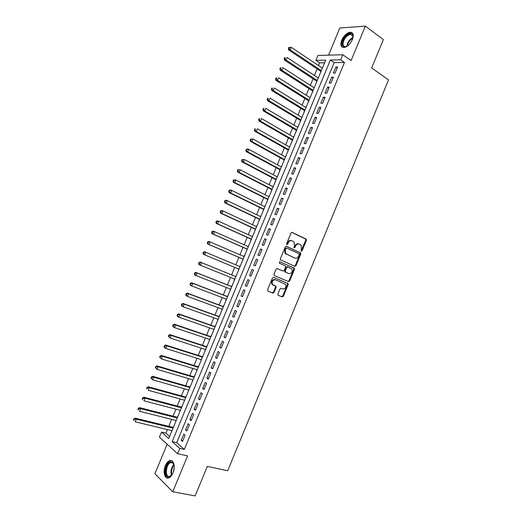 <?xml version="1.0" encoding="UTF-8"?>
<svg xmlns="http://www.w3.org/2000/svg" width="522" height="522" viewBox="0 0 522 522"><rect width="100%" height="100%" fill="white"/><g stroke="black" fill="none" stroke-linecap="round" stroke-linejoin="round"><path stroke-width="0.78" d="M301.292 251.252L302.107 250.814L306.401 240.394L306.049 239.05L292.196 232.434L291.002 233.06L286.63 243.643L286.898 244.59L287.733 244.152L288.301 242.782C289.247 240.923 290.519 240.25 292.111 240.766L294.147 242.025L294.454 245.647L293.951 247.793L294.976 247.506L295.537 246.149C296.476 244.303 297.729 243.63 299.302 244.139L301.285 245.36L301.292 251.252M301.063 251.043L305.762 240.198L305.657 239.063L291.831 232.368M286.676 244.394L287.668 242.58L288.301 242.782M293.925 247.741L294.904 245.94L295.537 246.149M172.991 472.945C175.705 466.779 173.585 459.092 169.702 460.619C167.986 461.246 166.544 462.91 165.376 465.598C162.688 471.653 164.717 479.477 168.697 477.917C170.4 477.278 171.829 475.62 172.991 472.945M352.389 39.574C353.975 35 353.29 32.54 350.34 32.181C346.876 32.762 343.998 35.418 341.714 40.148C340.109 44.729 340.807 47.195 343.802 47.548C347.234 46.967 350.099 44.305 352.389 39.574M277.861 294.003L278.239 295.315L282.187 296.92L283.374 296.255L288.164 284.634L288.098 283.57L273.652 277.345L272.438 278.004L267.564 289.808L267.949 291.139L272.823 293.116L274.03 292.444L276.099 287.42L275.72 286.102L272.445 284.379C271.701 281.358 272.719 279.818 275.518 279.772L285.658 284.373C286.428 287.354 285.43 288.894 282.656 288.979L281.117 288.34L279.923 289.005L277.861 294.003M179.764 448.405L177.578 453.683L159.406 437.175L161.5 432.125L168.71 438.552L325.689 60.134L315.901 60.33L317.924 55.462L342.784 54.745L340.683 59.828L330.374 60.037L172.162 441.632L179.764 448.405L184.325 449.429L344.487 62.464L340.683 59.828M342.784 54.745L351.097 60.559L365.348 26.1L383.357 39.62L371.664 67.964L388.518 79.912L227.703 470.759L207.319 466.387L195.143 495.9L172.736 491.776L187.581 455.889L177.578 453.683M294.813 266.298L295.987 265.659L300.763 254.07L300.672 252.961L286.461 246.319L285.266 246.952L280.399 258.723L280.477 259.825L294.813 266.298M294.467 269.345L289.684 280.947L288.503 281.599L274.37 275.596L273.985 274.259L276.073 269.208L277.28 268.556L283.041 271.055L284.236 270.403L285.606 267.081L285.527 265.992L279.244 263.114L279.825 261.718L294.388 268.256L294.467 269.345L293.84 269.111L289.064 280.699L289.684 280.947M167.157 444.215L154.904 473.754L172.736 491.776M365.348 26.1L339.796 28.018L328.54 55.156M171.758 430.611L171.529 431.746M174.009 425.769L173.095 427.387M175.973 420.438L175.731 421.619M178.211 415.642L177.291 417.261M180.188 410.279L179.927 411.506M182.406 405.529L181.486 407.147M184.403 400.126L184.122 401.398M186.602 395.422L185.682 397.046M188.605 389.986L188.311 391.304M190.791 385.321L189.864 386.952M192.807 379.859L192.494 381.217M194.974 375.233L194.053 376.864M197.009 369.733L196.677 371.135M199.156 365.159L198.23 366.79M201.205 359.625L200.853 361.067M203.332 355.091L202.405 356.722M205.394 349.518L205.022 351.012M207.508 345.029L206.582 346.667M209.583 339.43L209.191 340.964M211.671 334.98L210.744 336.625M213.766 329.343L213.354 330.922M215.84 324.938L214.907 326.583M217.942 319.268L217.517 320.893M220.003 314.91L219.07 316.554M222.118 309.207L221.674 310.871M224.16 304.887L223.227 306.538M225.615 300.783L226.294 299.152M228.31 294.878L227.377 296.529M230.456 289.11L229.974 290.858M232.46 284.875L231.527 286.532M233.908 280.784L234.619 279.074M236.603 274.879L235.67 276.543M239.82 266.54L240.746 264.902M238.776 269.052L238.26 270.885M244.674 254.84L243.976 256.524M242.913 259.082L242.404 260.909M248.126 246.521L249.014 244.975M247.05 249.118L246.541 250.938M252.27 236.525L253.137 235.024M251.18 239.161L250.671 240.975M256.413 226.541L257.261 225.086M255.304 229.217L254.801 231.024M260.55 216.565L261.378 215.155M259.427 219.279L258.925 221.08M264.687 206.595L265.496 205.237M263.545 209.355L263.042 211.149M268.817 196.637L269.606 195.326M267.655 199.437L267.16 201.224M272.947 186.693L273.717 185.421M271.766 189.525L271.27 191.313M277.071 176.749L277.821 175.529M275.877 179.627L275.381 181.408M281.188 166.825L281.919 165.644M279.975 169.735L279.485 171.51M285.306 156.9L286.017 155.771M284.079 159.856L283.59 161.624M289.416 146.989L290.108 145.906M288.17 149.984L287.687 151.745M293.521 137.09L294.199 136.046M292.261 140.124L291.778 141.88M297.625 127.198L298.284 126.2M296.352 130.272L295.87 132.02M301.723 117.313L302.362 116.367M300.431 120.425L299.954 122.174M305.82 107.441L306.44 106.534M304.515 110.592L304.039 112.334M309.911 97.575L310.512 96.72M308.587 100.766L308.117 102.501M314.003 87.722L314.583 86.906M312.658 90.952L312.189 92.681M318.087 77.876L318.648 77.106M316.73 81.145L316.26 82.867M335.078 73.1L337.577 67.064L335.861 67.077L333.369 73.093L335.078 73.1M330.909 83.161L333.408 77.119L331.711 77.106L329.219 83.122L330.909 83.161M326.739 93.229L329.245 87.187L327.555 87.141L325.056 93.164L326.739 93.229M322.563 103.31L325.069 97.262L323.392 97.183L320.893 103.212L322.563 103.31M318.387 113.398L320.893 107.343L319.229 107.238L316.73 113.274L318.387 113.398M314.205 123.499L316.717 117.437L315.06 117.3L312.561 123.342L314.205 123.499M310.016 133.606L312.534 127.538L310.89 127.375L308.385 133.423L310.016 133.606M305.827 143.726L308.345 137.651L306.714 137.456L304.202 143.511L305.827 143.726M301.631 153.853L304.15 147.772L302.532 147.55L300.019 153.605L301.631 153.853M297.436 163.986L299.954 157.905L298.349 157.651L295.837 163.719L297.436 163.986M293.233 174.139L295.752 168.045L294.16 167.764L291.641 173.833L293.233 174.139M289.025 184.292L291.55 178.198L289.964 177.885L287.452 183.959L289.025 184.292M284.816 194.465L287.341 188.357L285.769 188.011L283.25 194.099L284.816 194.465M280.601 204.637L283.133 198.53L281.567 198.158L279.048 204.246L280.601 204.637M276.386 214.823L278.918 208.715L277.365 208.304L274.84 214.398L276.386 214.823M272.158 225.021L274.696 218.901L273.156 218.464L270.631 224.564L272.158 225.021M267.936 235.226L270.468 229.106L268.941 228.636L266.416 234.743L267.936 235.226M263.701 245.444L266.24 239.311L264.726 238.815L262.194 244.929L263.701 245.444M259.467 255.669L262.011 249.536L260.504 249.007L257.972 255.121L259.467 255.669M255.225 265.907L257.77 259.767L256.282 259.206L253.744 265.326L255.225 265.907M250.984 276.151L253.529 270.005L252.054 269.411L249.516 275.544L250.984 276.151M246.736 286.408L249.288 280.255L247.82 279.635L245.281 285.769L246.736 286.408M242.489 296.672L245.04 290.513L243.585 289.86L241.04 296.007L242.489 296.672M238.228 306.949L240.786 300.783L239.344 300.098L236.799 306.251L238.228 306.949M233.973 317.239L236.525 311.066L235.096 310.349L232.551 316.502L233.973 317.239M229.706 327.529L232.264 321.356L230.848 320.606L228.297 326.765L229.706 327.529M225.439 337.838L228.003 331.653L226.594 330.876L224.042 337.042L225.439 337.838M221.165 348.154L223.729 341.962L222.339 341.153L219.782 347.326L221.165 348.154M216.891 358.477L219.455 352.285L218.072 351.443L215.514 357.622L216.891 358.477M212.611 368.813L215.181 362.614L213.811 361.739L211.247 367.925L212.611 368.813M208.324 379.161L210.895 372.949L209.537 372.049L206.973 378.241L208.324 379.161M204.037 389.516L206.614 383.305L205.263 382.372L202.699 388.564L204.037 389.516M199.743 399.885L202.321 393.66L200.99 392.694L198.419 398.899L199.743 399.885M195.45 410.259L198.027 404.035L196.703 403.036L194.132 409.241L195.45 410.259M191.143 420.647L193.727 414.409L192.416 413.385L189.845 419.597L191.143 420.647M186.843 431.041L189.427 424.804L188.129 423.74L185.551 429.965L186.843 431.041M344.487 62.464L334.158 62.627L176.671 442.669L184.325 449.429M183.835 434.108L181.251 440.34L182.53 441.449L185.121 435.204L183.835 434.108M324.593 62.777L319.647 62.855L318.511 65.589M317.135 68.911L314.414 75.462M313.05 78.744L310.316 85.347M308.965 88.59L306.205 95.239M304.874 98.443L302.094 105.144M300.783 108.308L297.984 115.055M296.685 118.181L293.866 124.973M292.581 128.06L289.743 134.904M288.477 137.952L285.619 144.842M284.373 147.85L281.488 154.793M280.255 157.761L277.352 164.75M276.138 167.679L273.215 174.72M272.021 177.604L269.078 184.697M267.897 187.542L264.928 194.686M263.767 197.492L260.778 204.683M259.636 207.443L256.628 214.686M255.499 217.413L252.472 224.701M251.356 227.383L248.309 234.724M247.213 237.373L244.146 244.759M243.063 247.363L239.976 254.801M238.913 257.366L235.8 264.856M234.756 267.381L231.637 274.892M230.58 277.436L227.475 284.921M226.398 287.511L223.305 294.963M222.215 297.599L219.136 305.011M218.026 307.686L214.96 315.066M213.831 317.794L210.784 325.134M209.635 327.907L206.601 335.209M205.433 338.028L202.412 345.296M201.224 348.161L198.223 355.397M197.016 358.301L194.027 365.498M192.801 368.454L189.832 375.612M188.586 378.62L185.63 385.738M184.364 388.786L181.421 395.872M180.136 398.971L177.212 406.018M175.907 409.157L172.997 416.171M171.673 419.362L168.782 426.337M167.438 429.567L165.937 433.175L169.598 436.412M322.766 67.188L322.165 68.036M320.795 71.351L320.325 73.06M165.937 433.175L161.5 432.125M319.647 62.855L315.901 60.33M334.158 62.627L330.374 60.037M176.671 442.669L172.162 441.632M335.861 67.077L337.192 67.984M331.711 77.106L333.049 78M327.555 87.141L328.899 88.016M323.392 97.183L324.743 98.045M319.229 107.238L320.586 108.087M315.06 117.3L316.423 118.135M310.89 127.375L312.26 128.197M306.714 137.456L308.091 138.265M302.532 147.55L303.915 148.339M298.349 157.651L299.739 158.427M294.16 167.764L295.556 168.528M289.964 177.885L291.374 178.635M285.769 188.011L287.185 188.749M281.567 198.158L282.989 198.875M277.365 208.304L278.794 209.009M273.156 218.464L274.592 219.155M268.941 228.636L270.383 229.315M264.726 238.815L266.174 239.481M260.504 249.007L261.959 249.653M256.282 259.206L257.744 259.839M252.054 269.411L253.522 270.031M245.281 285.769L246.756 286.363M241.04 296.007L242.521 296.581M236.799 306.251L238.286 306.812M232.551 316.502L234.045 317.056M228.297 326.765L229.804 327.301M224.042 337.042L225.556 337.564M219.782 347.326L221.302 347.835M215.514 357.622L217.041 358.112M211.247 367.925L212.78 368.401M206.973 378.241L208.519 378.698M202.699 388.564L204.246 389.007M198.419 398.899L199.972 399.33M194.132 409.241L195.698 409.659M189.845 419.597L191.411 420.001M185.551 429.965L187.13 430.35M181.251 440.34L182.837 440.705M298.767 243.97L298.662 243.937C297.096 243.428 295.843 244.1 294.904 245.94M291.557 240.596L291.478 240.57C289.893 240.055 288.62 240.72 287.668 242.58M294.428 266.129L295.354 265.43L300.13 253.862L300.039 252.746L286.147 246.26M299.25 254.664L298.995 253.731L286.748 248.113L285.912 248.557L285.319 249.999L285.586 253.561L294.904 258.122C296.476 258.605 297.729 257.927 298.662 256.087L299.25 254.664M286.65 248.08L285.286 248.348L285.912 248.557M294.643 258.031L284.966 253.346L284.692 249.79L285.286 248.348M288.027 281.397L289.064 280.699M277.078 268.504L282.48 270.84M279.616 261.672L294.101 268.021M288.953 273.613C291.739 273.541 292.725 271.988 291.902 268.974L287.89 266.912L286.695 267.558L285.332 270.879L285.403 271.955L288.483 273.437M287.805 266.886L287.263 266.683L286.076 267.329L286.695 267.558M288.327 273.378L284.784 271.721L284.712 270.644L286.076 267.329M293.84 269.111L293.475 267.793M282.656 288.979L281.084 288.327M275.518 279.772L274.905 279.524C272.112 279.57 271.088 281.104 271.838 284.125L273.319 285.103M267.832 291.074L272.216 292.855L273.417 292.183L275.486 287.165L275.427 286.115L272.706 284.849M278.122 295.256L281.573 296.659L282.761 295.987L287.544 284.386L287.478 283.322L273.515 277.299M322.361 68.167L291.256 47.313L290.199 49.851L288.614 49.916L320.984 71.475M288.992 48.409L289.416 47.391L288.783 47.424L288.359 48.435L288.992 48.409L290.199 49.851L321.337 70.62M289.416 47.391L291.256 47.313M288.614 49.916L288.359 48.435M347.952 45.642C343.091 48.089 341.44 46.386 343.006 40.533C345.166 34.863 351.972 31.313 352.859 35.496L352.67 38.837M352.963 37.375L352.833 36.122L350.621 34.406C347.841 34.863 345.538 36.99 343.704 40.775C342.425 44.442 342.987 46.419 345.381 46.699L346.699 46.406M349.799 43.809L351.58 41.231M352.454 33.049L350.908 32.664C347.456 33.232 344.598 35.868 342.328 40.566C341.107 43.737 341.186 45.995 342.562 47.345M172.554 473.904L169.03 476.991C163.497 478.145 165.285 462.42 170.694 461.839L172.736 462.479L174.218 466.316M172.736 462.479L172.971 463.086L170.746 462.57C165.865 463.764 164.619 477.578 169.546 476.514L171.555 475.353M171.673 460.711L170.413 460.828C165.017 462.094 162.714 477.128 167.836 478.067M173.219 472.358L174.178 467.98M318.276 78L287.028 57.466L285.971 60.004L284.392 60.043L316.919 81.269M284.758 58.568L285.182 57.55L284.549 57.57L284.131 58.581L284.758 58.568L285.971 60.004L317.259 80.46M284.549 57.57L285.182 57.55M284.392 60.043L284.131 58.581M314.192 87.846L282.793 67.632L281.73 70.176L280.164 70.176L312.854 91.076M280.523 68.734L280.947 67.716L280.321 67.723L279.896 68.741L280.523 68.734L281.73 70.176L313.174 90.306M280.321 67.723L280.947 67.716M280.164 70.176L279.896 68.741M310.107 97.699L278.552 77.804L277.489 80.349L275.936 80.323L308.783 100.89M276.282 78.913L276.706 77.895L276.079 77.889L275.655 78.907L276.282 78.913L277.489 80.349L309.083 100.165M276.079 77.889L276.706 77.895M275.936 80.323L275.655 78.907M306.016 107.558L274.304 87.99L273.247 90.534L271.701 90.482L304.711 110.71M272.034 89.099L272.458 88.081L271.838 88.061L271.414 89.079L272.034 89.099L273.247 90.534L304.992 110.025M271.838 88.061L272.458 88.081M271.701 90.482L271.414 89.079M301.918 117.43L270.057 98.182L268.993 100.733L267.466 100.648L300.626 120.543M267.779 99.297L268.21 98.28L267.597 98.247L267.173 99.265L267.779 99.297L268.993 100.733L300.894 119.903M267.597 98.247L268.21 98.28M267.466 100.648L267.173 99.265M297.821 127.316L265.809 108.387L264.745 110.938L263.225 110.821L296.548 130.389M263.525 109.503L263.956 108.485L263.342 108.439L262.918 109.463L263.525 109.503L264.745 110.938L296.796 129.782M263.342 108.439L263.956 108.485M263.225 110.821L262.918 109.463M293.716 137.201L261.548 118.605L260.485 121.156L258.977 121.006L292.464 140.235M259.271 119.721L259.695 118.703L259.095 118.644L258.664 119.668L259.271 119.721L260.485 121.156L292.692 139.674M259.095 118.644L259.695 118.703M258.977 121.006L258.664 119.668M289.612 147.1L257.287 128.823L256.224 131.381L254.729 131.205L288.372 150.095M255.004 129.952L255.434 128.927L254.834 128.856L254.41 129.88L256.224 131.381L288.588 149.579M254.834 128.856L255.434 128.927M254.729 131.205L254.41 129.88M285.501 157.011L253.026 139.061L251.956 141.619L250.475 141.41L284.275 159.967M250.736 140.19L251.167 139.165L250.573 139.08L250.149 140.105L251.956 141.619L284.47 159.491M250.573 139.08L253.026 139.061L251.167 139.165M250.475 141.41L250.149 140.105M281.384 166.929L248.759 149.305L247.689 151.863L246.221 151.628L280.177 169.846M246.469 150.434L246.893 149.409L246.306 149.318L245.882 150.343L247.689 151.863L280.36 169.409M246.306 149.318L247.284 149.07L248.759 149.305L246.893 149.409M246.221 151.628L245.882 150.343M277.267 176.86L244.485 159.556L243.415 162.12L241.954 161.853L276.079 179.731M242.195 160.691L242.619 159.667L242.038 159.562L241.608 160.587L243.415 162.12L276.236 179.34M242.038 159.562L244.485 159.556L242.619 159.667M241.954 161.853L241.608 160.587M273.15 186.791L240.205 169.82L239.135 172.39L237.693 172.084L271.969 189.63M237.915 170.962L238.339 169.931L237.764 169.813L237.334 170.838L239.135 172.39L272.119 189.277M237.764 169.813L240.205 169.82L238.339 169.931M237.693 172.084L237.334 170.838M269.019 196.742L235.924 180.097L234.854 182.667L233.419 182.335L267.864 199.535M233.628 181.238L234.058 180.207L233.484 180.077L233.053 181.101L234.854 182.667L267.988 199.228M233.484 180.077L234.489 179.77L235.924 180.097L234.058 180.207M233.419 182.335L233.053 181.101M264.889 206.699L231.637 190.38L230.567 192.951L229.145 192.585L263.747 209.452M229.341 191.522L229.771 190.497L229.204 190.354L228.773 191.378L230.567 192.951L263.858 209.185M229.204 190.354L230.215 190.021L231.637 190.38L229.771 190.497M229.145 192.585L228.773 191.378M260.759 216.663L227.351 200.67L226.274 203.247L224.865 202.849L259.63 219.377M225.047 201.818L225.478 200.787L224.917 200.637L224.486 201.662L226.274 203.247L259.721 219.155M224.917 200.637L225.935 200.285L227.351 200.67L225.478 200.787M224.865 202.849L224.486 201.662M256.622 226.633L223.057 210.979L221.98 213.557L220.584 213.126L255.512 229.308M220.754 212.128L221.184 211.097L220.623 210.927L220.193 211.958L221.98 213.557L255.584 229.132M220.623 210.927L221.654 210.555L223.057 210.979L221.184 211.097M220.584 213.126L220.193 211.958M252.478 236.623L218.757 221.289L217.681 223.873L216.297 223.409L251.382 239.252M216.454 222.444L216.884 221.413L216.33 221.23L215.899 222.261L217.681 223.873L251.441 239.115M216.33 221.23L217.367 220.839L218.757 221.289L216.884 221.413M216.297 223.409L215.899 222.261M248.335 246.612L214.457 231.611L213.381 234.195L212.004 233.706L247.258 249.209M212.147 232.773L212.578 231.742L212.03 231.546L211.599 232.577L213.381 234.195L247.297 249.111M212.03 231.546L213.08 231.135L214.457 231.611L212.578 231.742M212.004 233.706L211.599 232.577M244.185 256.615L210.151 241.947L209.068 244.531L207.71 244.015L243.121 259.166M207.841 243.108L208.271 242.077L207.723 241.869L207.293 242.906L209.068 244.531L243.148 259.121M207.723 241.869L208.787 241.438L210.151 241.947L208.271 242.077M207.71 244.015L207.293 242.906M240.029 266.631L205.838 252.289L204.761 254.88L203.41 254.331L238.985 269.143M203.528 253.457L203.958 252.42L203.417 252.204L202.986 253.235L204.761 254.88L238.991 269.13M203.417 252.204L204.487 251.748L205.838 252.289L203.958 252.42M203.41 254.331L202.986 253.235M235.879 276.627L200.18 262.07L201.525 262.644L200.441 265.235L234.835 279.159M235.872 276.647L201.525 262.644L199.104 262.546L198.673 263.584L199.208 263.812L199.639 262.781M199.208 263.812L200.441 265.235L199.11 264.654L198.673 263.584M199.104 262.546L200.18 262.07M231.735 286.611L195.874 272.406L197.205 273.013L196.122 275.603L230.672 289.188M231.709 286.682L197.205 273.013L194.791 272.902L194.36 273.939L194.889 274.18L195.319 273.143M194.889 274.18L196.122 275.603L194.797 274.99L194.36 273.939M194.791 272.902L195.874 272.406M227.592 296.613L191.567 282.748L192.879 283.387L191.796 285.978L226.502 299.23M227.546 296.724L192.879 283.387L190.471 283.27L190.034 284.307L190.563 284.562L190.993 283.524M190.563 284.562L191.796 285.978L190.484 285.332L190.034 284.307M190.471 283.27L191.567 282.748M223.442 306.616L187.248 293.103L188.553 293.769L187.47 296.365L222.333 309.285M223.377 306.773L188.553 293.769L186.145 293.645L185.715 294.682L186.23 294.95L186.667 293.912M186.23 294.95L187.47 296.365L186.171 295.687L185.715 294.682M186.145 293.645L187.248 293.103M219.286 316.632L182.928 303.465L184.22 304.163L183.137 306.766L218.157 319.347M219.201 316.834L184.22 304.163L181.813 304.026L181.382 305.063L181.897 305.35L182.328 304.306M181.897 305.35L183.137 306.766L181.852 306.055L181.382 305.063M181.813 304.026L182.928 303.465M215.123 326.661L178.609 313.839L179.881 314.57L178.798 317.174L213.981 329.421M215.025 326.902L179.881 314.57L177.48 314.42L177.049 315.464L177.558 315.758L177.989 314.714M177.558 315.758L178.798 317.174L177.526 316.43L177.049 315.464M177.48 314.42L178.609 313.839M210.96 336.697L174.283 324.221L175.542 324.984L174.459 327.588L209.798 339.502M210.842 336.977L175.542 324.984L173.147 324.828L172.71 325.865L173.213 326.178L173.65 325.134M173.213 326.178L174.459 327.588L173.2 326.818L172.71 325.865M173.147 324.828L174.283 324.221M206.797 346.738L169.95 334.615L171.196 335.411L170.113 338.021L205.616 349.59M206.66 347.065L171.196 335.411L168.802 335.241L168.371 336.285L168.867 336.605L169.304 335.561M168.867 336.605L170.113 338.021L168.371 336.285M168.802 335.241L169.95 334.615M202.627 356.794L165.611 345.016L166.851 345.845L165.761 348.455L201.42 359.691M202.471 357.165L166.851 345.845L164.456 345.668L164.025 346.712L164.515 347.045L164.952 346.001M164.515 347.045L165.761 348.455L164.528 347.619L164.025 346.712M164.456 345.668L165.611 345.016M198.451 366.855L161.272 355.43L162.499 356.291L161.409 358.908L197.231 369.804M198.275 367.273L162.499 356.291L160.11 356.102L159.673 357.146L160.163 357.492L160.6 356.448M160.163 357.492L161.409 358.908L159.673 357.146M160.11 356.102L161.272 355.43M194.269 376.93L156.926 365.857L158.14 366.751L157.05 369.367L193.029 379.918M194.08 377.393L158.14 366.751L155.752 366.548L155.321 367.592L155.804 367.951L156.241 366.907M155.804 367.951L157.05 369.367L155.321 367.592M155.752 366.548L156.926 365.857M190.086 387.017L152.574 376.29L153.781 377.217L152.685 379.833L188.827 390.051M189.877 387.52L153.781 377.217L151.876 377.373L151.393 377.001L150.956 378.052L151.439 378.424L151.876 377.373M151.439 378.424L152.685 379.833L150.956 378.052M151.393 377.001L152.574 376.29M185.904 397.105L148.222 386.737L149.409 387.689L148.32 390.312L184.625 400.191M185.675 397.653L149.409 387.689L147.504 387.853L147.034 387.474L146.597 388.518L147.067 388.903L147.504 387.853M147.067 388.903L146.597 388.518M147.034 387.474L148.222 386.737M181.708 407.206L143.863 397.19L145.044 398.182L143.948 400.805L180.416 410.338M181.467 407.799L145.044 398.182L143.132 398.345L142.663 397.947L142.225 398.997L142.695 399.395L143.132 398.345M142.695 399.395L142.225 398.997M142.663 397.947L143.863 397.19M177.519 417.319L139.505 407.656L140.666 408.674L139.57 411.303L176.201 420.497M177.252 417.952L140.666 408.674L138.761 408.843L138.291 408.432L137.854 409.483L138.317 409.894L138.761 408.843M138.317 409.894L137.854 409.483M138.291 408.432L139.505 407.656M173.317 427.44L135.139 418.129L136.288 419.186L135.191 421.815L171.979 430.663M173.036 428.118L136.288 419.186L134.376 419.355L133.919 418.931L133.482 419.982L133.939 420.406L134.376 419.355M133.939 420.406L133.482 419.982M133.919 418.931L135.139 418.129M301.468 250.606L302.107 250.814M287.107 243.944L287.733 244.152M294.343 247.297L294.976 247.506M305.409 238.854L306.049 239.05M305.762 240.198L306.401 240.394M299.772 252.531L300.404 252.739M300.13 253.862L300.763 254.07M295.354 265.43L295.987 265.659M284.692 249.79L285.319 249.999M285.886 254.11L286.513 254.325M294.277 257.901L294.904 258.122M282.422 270.82L283.041 271.055M284.712 270.644L285.332 270.879M285.084 271.969L285.704 272.203M275.107 285.847L275.72 286.102M275.486 287.165L276.099 287.42M273.417 292.183L274.03 292.444M272.216 292.855L272.823 293.116M287.178 283.074L287.798 283.322M287.544 284.386L288.164 284.634M282.761 295.987L283.374 296.255M281.573 296.659L282.187 296.92M346.817 46.347L347.502 43.496C348.813 40.605 350.627 38.608 352.95 37.506M352.839 38.152C350.758 39.32 349.146 41.186 347.998 43.75L347.371 46.034M171.457 475.444C170.381 471.392 171.183 467.738 173.872 464.489M174.035 465.082C171.79 468.051 171.066 471.346 171.862 474.961M169.702 460.619L170.524 460.796M305.657 239.063L306.297 239.252M300.039 252.746L300.672 252.961M284.966 253.346L285.586 253.561M284.784 271.721L285.403 271.955M293.762 268.027L294.388 268.256M271.838 284.125L272.445 284.379M275.427 286.115L276.04 286.369M287.478 283.322L288.098 283.57M352.833 36.122L352.859 35.496M352.794 35.992L350.621 34.406M172.912 463.027L170.746 462.57"/></g></svg>
